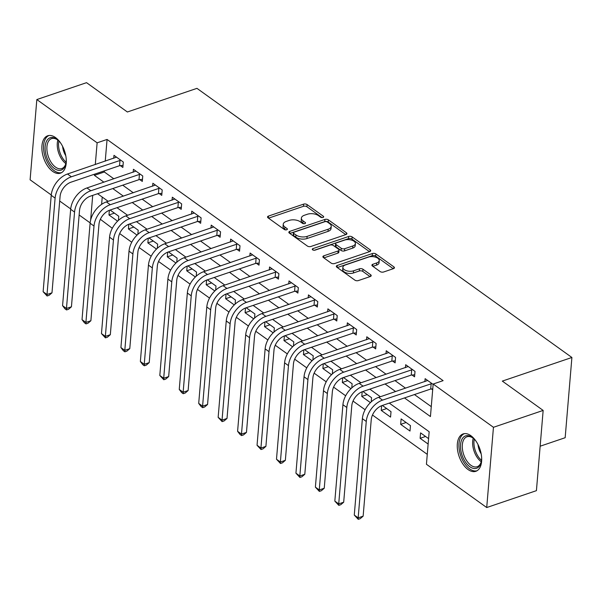 <?xml version="1.0" encoding="UTF-8"?>
<svg xmlns="http://www.w3.org/2000/svg" width="602" height="602" viewBox="0 0 602 602"><rect width="100%" height="100%" fill="white"/><g stroke="black" fill="none" stroke-linecap="round" stroke-linejoin="round"><path stroke-width="0.9" d="M323.018 217.45A1.738 0.888 4.8 0 0 323.68 216.833A1.738 0.888 4.8 0 0 323.312 216.223L307.088 204.575A2.483 1.272 4.8 0 0 303.611 204.138L268.484 216.073A2.483 1.272 4.8 0 0 267.536 216.961A2.483 1.272 4.8 0 0 268.056 217.826L284.287 229.475A1.738 0.888 4.8 0 0 286.718 229.776A1.738 0.888 4.8 0 0 287.38 229.159A1.738 0.888 4.8 0 0 287.019 228.549L284.919 227.037A7.946 4.056 4.8 0 1 283.241 224.253A7.946 4.056 4.8 0 1 286.274 221.416L289.201 220.415A7.946 4.056 4.8 0 1 300.33 221.807L302.43 223.312A1.738 0.888 4.8 0 0 304.868 223.613A1.738 0.888 4.8 0 0 305.53 222.996A1.738 0.888 4.8 0 0 305.161 222.386L303.062 220.874A7.946 4.056 4.8 0 1 301.384 218.09A7.946 4.056 4.8 0 1 304.424 215.245L307.351 214.252A7.946 4.056 4.8 0 1 318.481 215.644L320.58 217.149A1.738 0.888 4.8 0 0 323.018 217.45M468.055 469.537A19.738 11.024 71.2 0 1 457.535 449.89A19.738 11.024 71.2 0 1 463.126 433.929A19.738 11.024 71.2 0 1 470.892 435.705A19.738 11.024 71.2 0 1 481.412 455.353A19.738 11.024 71.2 0 1 475.821 471.313A19.738 11.024 71.2 0 1 468.055 469.537M52.66 171.382A19.738 11.024 71.2 0 1 42.148 151.734A19.738 11.024 71.2 0 1 47.731 135.774A19.738 11.024 71.2 0 1 55.504 137.557A19.738 11.024 71.2 0 1 66.017 157.197A19.738 11.024 71.2 0 1 60.433 173.165A19.738 11.024 71.2 0 1 52.66 171.382M380.148 271.562A2.483 1.272 4.8 0 0 383.624 271.991L393.475 268.642A2.483 1.272 4.8 0 0 394.423 267.755A2.483 1.272 4.8 0 0 393.904 266.889L375.881 253.954A2.483 1.272 4.8 0 0 372.405 253.517L337.278 265.452A2.483 1.272 4.8 0 0 336.33 266.34A2.483 1.272 4.8 0 0 336.857 267.205L354.871 280.141A2.483 1.272 4.8 0 0 358.356 280.577L370.253 276.536A2.483 1.272 4.8 0 0 371.201 275.648A2.483 1.272 4.8 0 0 370.681 274.775L362.968 269.237A2.483 1.272 4.8 0 0 359.492 268.808L353.585 270.81A6.645 3.394 4.8 0 1 346.474 270.719A6.645 3.394 4.8 0 1 342.877 267.326A6.645 3.394 4.8 0 1 345.42 264.948L368.544 257.092A6.645 3.394 4.8 0 1 375.656 257.189A6.645 3.394 4.8 0 1 379.245 260.583A6.645 3.394 4.8 0 1 376.709 262.954L372.856 264.263A2.483 1.272 4.8 0 0 371.908 265.151A2.483 1.272 4.8 0 0 372.435 266.024L380.148 271.562M51.253 194.973L30.1 179.795L36.835 99.556L86.537 82.67L127.376 111.987L196.959 88.351L571.9 357.475L502.316 381.104L543.154 410.421L493.452 427.3L486.717 507.539L426.434 464.27L429.166 431.739L389.276 403.107M36.835 99.556L97.125 142.825L95.297 164.557M404.499 397.937L430.438 416.554L433.169 384.031L443.11 380.652L107.066 139.446L97.125 142.825M433.169 384.031L493.452 427.3M345.984 234.554A2.483 1.272 4.8 0 0 346.933 233.666A2.483 1.272 4.8 0 0 346.406 232.801L328.391 219.865A2.483 1.272 4.8 0 0 324.914 219.429L289.788 231.364A2.483 1.272 4.8 0 0 288.84 232.252A2.483 1.272 4.8 0 0 289.359 233.117L307.381 246.052A2.483 1.272 4.8 0 0 310.858 246.489L345.984 234.554M352.132 236.91L370.155 249.845A2.483 1.272 4.8 0 1 370.681 250.71A2.483 1.272 4.8 0 1 369.733 251.598L334.607 263.533A2.483 1.272 4.8 0 1 331.13 263.097L323.417 257.566A2.483 1.272 4.8 0 1 322.89 256.693A2.483 1.272 4.8 0 1 323.838 255.805L338.083 250.966A2.483 1.272 4.8 0 0 339.031 250.078A2.483 1.272 4.8 0 0 338.512 249.205L333.395 245.533A2.483 1.272 4.8 0 0 329.919 245.104L315.087 250.139A1.738 0.888 4.8 0 1 313.221 250.116A1.738 0.888 4.8 0 1 312.28 249.228A1.738 0.888 4.8 0 1 312.95 248.603L348.656 236.473A2.483 1.272 4.8 0 1 352.132 236.91L351.952 239.077L369.508 251.681M107.066 139.446L105.237 161.178M104.432 170.833L104.334 171.976L113.861 178.817M122.733 185.183L133.305 192.775M142.177 199.142L152.75 206.734M161.622 213.1L172.202 220.693M181.074 227.059L191.647 234.652M200.519 241.018L211.091 248.611M219.963 254.977L230.543 262.57M239.415 268.936L249.988 276.529M258.86 282.895L269.433 290.488M278.305 296.854L288.885 304.439M297.749 310.813L308.329 318.398M317.201 324.771L327.774 332.357M336.646 338.723L347.226 346.316M356.091 352.682L366.671 360.274M375.543 366.641L386.115 374.233M394.987 380.599L405.567 388.192M414.432 394.558L431.273 406.643M120.317 165.633L122.861 167.454L123.312 162.036L113.981 155.331L113.733 158.296M139.769 179.592L142.305 181.413L142.757 175.995L133.426 169.29L133.177 172.255M159.214 193.551L161.75 195.372L162.209 189.946L152.87 183.249L152.622 186.214M178.659 207.509L181.202 209.33L181.653 203.905L172.322 197.208L172.067 200.173M198.111 221.468L200.647 223.289L201.098 217.864L191.767 211.167L191.519 214.131M217.555 235.427L220.091 237.248L220.55 231.823L211.212 225.125L210.963 228.09M237 249.386L239.543 251.207L239.995 245.782L230.664 239.084L230.408 242.049M256.452 263.345L258.988 265.166L259.439 259.74L250.108 253.043L249.86 256.008M275.897 277.304L278.433 279.125L278.892 273.699L269.553 267.002L269.305 269.967M295.341 291.263L297.885 293.084L298.336 287.658L289.005 280.961L288.749 283.926M314.793 305.222L317.329 307.043L317.781 301.617L308.45 294.92L308.201 297.885M334.238 319.18L336.774 321.001L337.233 315.576L327.894 308.879L327.646 311.844M353.683 333.132L356.226 334.96L356.677 329.535L347.346 322.838L347.091 325.795M373.135 347.091L375.671 348.912L376.122 343.494L366.791 336.796L366.543 339.754M392.579 361.049L395.115 362.871L395.574 357.453L386.236 350.755L385.987 353.713M412.024 375.008L414.56 376.829L415.019 371.411L405.688 364.714L405.432 367.671M431.476 388.967L432.68 389.84M424.884 381.63L425.132 378.666L433.139 384.415M100.361 219.294L112.296 228.278M119.663 233.568L131.748 242.237M139.115 247.527L151.192 256.196M158.559 261.486L170.637 270.155M178.004 275.445L190.089 284.114M197.456 289.404L209.534 298.073M216.901 303.363L228.978 312.032M236.345 317.322L248.43 325.991M255.797 331.281L267.875 339.949M275.242 345.239L287.32 353.908M294.687 359.198L306.772 367.867M314.139 373.157L326.216 381.826M333.583 387.116L345.661 395.785M353.028 401.075L365.113 409.744M372.48 415.034L427.262 454.352M102.227 197.072L101.618 204.341M109.361 210.294L108.97 214.974L117.593 221.16M118.413 220.392L118.76 216.246L110.098 210.038M128.813 224.253L128.414 228.926L137.038 235.119M137.858 234.351L138.204 230.205L129.55 223.997M148.258 238.211L147.866 242.884L156.49 249.077M157.303 248.31L157.656 244.164L148.995 237.948M167.702 252.17L167.311 256.843L175.934 263.036M176.755 262.269L177.101 258.123L168.44 251.907M187.154 266.129L186.755 270.802L195.379 276.995M196.199 276.228L196.545 272.081L187.892 265.866M206.599 280.088L206.208 284.761L214.831 290.954M215.644 290.187L215.998 286.04L207.336 279.825M226.043 294.047L225.652 298.72L234.276 304.913M235.096 304.145L235.442 299.999L226.781 293.784M245.496 308.006L245.097 312.679L253.72 318.872M254.541 318.104L254.887 313.958L246.233 307.742M264.94 321.965L264.549 326.638L273.173 332.831M273.985 332.063L274.339 327.917L265.678 321.701M284.385 335.924L283.993 340.597L292.617 346.79M293.437 346.015L293.784 341.876L285.122 335.66M303.837 349.882L303.438 354.555L312.062 360.748M312.882 359.973L313.228 355.835L304.574 349.619M323.282 363.841L322.89 368.514L331.514 374.707M332.327 373.932L332.68 369.794L324.019 363.578M342.726 377.8L342.335 382.473L350.958 388.666M351.779 387.891L352.125 383.752L343.464 377.537M362.178 391.759L361.779 396.432L370.403 402.618M371.223 401.85L371.569 397.711L362.916 391.496M381.623 405.718L381.232 410.391L390.563 417.088L391.022 411.67L382.36 405.455M400.676 424.35L410.007 431.047L410.466 425.629L401.135 418.924L400.676 424.35L406.109 422.499M428.586 438.632L420.58 432.883L420.121 438.309L428.127 444.05M540.152 446.21L565.165 437.714L571.9 357.475M543.154 410.421L536.42 490.66L486.717 507.539M90.149 222.89L79.14 214.989M70.697 208.932L59.696 201.03M92.708 195.379L90.631 220.106M380.404 396.741L369.824 389.148M360.959 382.782L350.379 375.189M341.507 368.823L330.934 361.23M322.062 354.864L311.482 347.271M302.618 340.905L292.038 333.312M283.166 326.946L272.593 319.353M263.721 312.987L253.141 305.395M244.277 299.028L233.696 291.436M224.824 285.07L214.252 277.477M205.38 271.111L194.8 263.518M185.935 257.152L175.355 249.559M166.483 243.193L155.91 235.608M147.038 229.234L136.458 221.649M127.594 215.275L117.014 207.69M108.142 201.316L97.569 193.731M94.491 174.211L94.394 175.355L103.92 182.195M112.792 188.561L123.365 196.147M132.237 202.52L142.809 210.106M151.681 216.479L162.262 224.064M171.134 230.431L181.706 238.023M190.578 244.389L201.151 251.982M210.023 258.348L220.603 265.941M229.475 272.307L240.047 279.9M248.919 286.266L259.492 293.859M268.364 300.225L278.944 307.818M287.816 314.184L298.389 321.777M307.261 328.143L317.833 335.735M326.705 342.102L337.286 349.694M346.158 356.06L356.73 363.653M365.602 370.019L376.175 377.612M385.047 383.978L395.627 391.571M104.334 171.976L94.394 175.355M108.97 214.974L114.41 213.123M128.414 228.926L133.855 227.082M147.866 242.884L153.299 241.041M167.311 256.843L172.744 255M186.755 270.802L192.196 268.959M206.208 284.761L211.641 282.917M225.652 298.72L231.085 296.876M245.097 312.679L250.537 310.835M264.549 326.638L269.982 324.794M283.993 340.597L289.427 338.753M303.438 354.555L308.879 352.712M322.89 368.514L328.323 366.671M342.335 382.473L347.768 380.63M361.779 396.432L367.22 394.588M381.232 410.391L386.665 408.547M420.121 438.309L425.561 436.458M301.384 218.09L301.203 220.257A7.946 4.056 4.8 0 0 302.881 223.049L303.062 220.874M303.852 223.741L302.881 223.049M283.241 224.253L283.053 226.42A7.946 4.056 4.8 0 0 284.731 229.212L284.919 227.037M285.702 229.904L284.731 229.212M322.002 217.578L306.907 206.742A2.483 1.272 4.8 0 0 303.423 206.313L268.522 218.165M345.759 234.629L328.21 222.033A2.483 1.272 4.8 0 0 324.726 221.596L289.825 233.456M327.337 221.995A1.738 0.888 4.8 0 0 324.899 221.694L294.069 232.169A1.738 0.888 4.8 0 0 293.407 232.786A1.738 0.888 4.8 0 0 293.776 233.395L295.988 234.991A7.946 4.056 4.8 0 0 307.118 236.375L328.195 229.219A7.946 4.056 4.8 0 0 331.228 226.375A7.946 4.056 4.8 0 0 329.55 223.59L327.337 221.995M293.407 232.786L293.227 234.961A1.738 0.888 4.8 0 0 293.588 235.57L293.776 233.395M331.228 226.375L331.047 228.542A7.946 4.056 4.8 0 1 328.015 231.386L306.937 238.542A7.946 4.056 4.8 0 1 295.808 237.158L293.588 235.57M323.884 257.897L337.903 253.133A2.483 1.272 4.8 0 0 338.851 252.246L339.031 250.078M314.252 250.266L348.475 238.648L348.656 236.473M352.87 245.947A6.645 3.394 4.8 0 0 355.406 243.569A6.645 3.394 4.8 0 0 351.809 240.175A6.645 3.394 4.8 0 0 344.698 240.078L336.548 242.847A2.483 1.272 4.8 0 0 335.6 243.735A2.483 1.272 4.8 0 0 336.127 244.608L341.244 248.28A2.483 1.272 4.8 0 0 344.72 248.709L352.87 245.947L352.682 248.114A6.645 3.394 4.8 0 0 355.225 245.736L355.406 243.569M335.6 243.735L335.419 245.902A2.483 1.272 4.8 0 0 335.946 246.775L336.127 244.608M352.682 248.114L344.54 250.883A2.483 1.272 4.8 0 1 341.063 250.447L335.946 246.775M351.952 239.077A2.483 1.272 4.8 0 0 348.475 238.648M379.245 260.583L379.064 262.75A6.645 3.394 4.8 0 1 376.528 265.128L372.901 266.355M342.877 267.326L342.696 269.493A6.645 3.394 4.8 0 0 346.293 272.887A6.645 3.394 4.8 0 0 353.404 272.977L353.585 270.81M370.034 276.611L362.788 271.404A2.483 1.272 4.8 0 0 359.311 270.975L353.404 272.977M393.257 268.725L375.701 256.121A2.483 1.272 4.8 0 0 372.224 255.692L337.316 267.544M116.517 157.152L67.499 174.001L71.382 176.792L120.776 160.215M123.026 165.399L119.55 165.7L70.931 182.21A12.657 8.277 125.7 0 0 60.08 196.433L51.983 292.828L49.093 295.319L47.099 295.988L43.126 291.722L51.223 195.326A18.986 12.409 -54.3 0 1 67.499 174.001M43.126 291.722L47.016 294.513L55.106 198.118A18.986 12.409 -54.3 0 1 71.382 176.792M47.099 295.988L47.016 294.513L51.983 292.828M119.55 165.7L120.009 160.275M135.962 171.111L86.944 187.959L90.834 190.751L140.221 174.166M142.478 179.358L138.994 179.659L90.375 196.169A12.657 8.277 125.7 0 0 79.524 210.391L71.435 306.787L68.538 309.277L66.551 309.947L64.993 308.834L62.57 305.681L70.667 209.285A18.986 12.409 -54.3 0 1 86.944 187.959M62.57 305.681L66.461 308.472L74.558 212.077A18.986 12.409 -54.3 0 1 90.834 190.751M66.551 309.947L66.461 308.472L71.435 306.787M138.994 179.659L139.453 174.234M155.406 185.07L106.388 201.918L110.279 204.71L159.665 188.125M161.923 193.317L158.446 193.618L109.827 210.128A12.657 8.277 125.7 0 0 98.976 224.35L90.879 320.746L87.982 323.236L85.996 323.906L84.438 322.792L82.022 319.639L90.112 223.244A18.986 12.409 -54.3 0 1 106.388 201.918M82.022 319.639L85.905 322.431L94.002 226.036A18.986 12.409 -54.3 0 1 110.279 204.71M85.996 323.906L85.905 322.431L90.879 320.746M158.446 193.618L158.898 188.193M174.858 199.029L125.841 215.877L129.723 218.669L179.118 202.084M181.368 207.276L177.891 207.577L129.272 224.087A12.657 8.277 125.7 0 0 118.421 238.309L110.324 334.704L107.434 337.188L105.44 337.865L101.467 333.598L109.564 237.203A18.986 12.409 -54.3 0 1 125.841 215.877M101.467 333.598L105.358 336.39L113.447 239.995A18.986 12.409 -54.3 0 1 129.723 218.669M105.44 337.865L105.358 336.39L110.324 334.704M177.891 207.577L178.35 202.152M194.303 212.988L145.285 229.836L149.176 232.628L198.562 216.043M200.82 221.235L197.336 221.536L148.717 238.046A12.657 8.277 125.7 0 0 137.866 252.268L129.776 348.663L126.879 351.147L124.892 351.824L123.335 350.71L120.912 347.557L129.009 251.162A18.986 12.409 -54.3 0 1 145.285 229.836M120.912 347.557L124.802 350.349L132.899 253.954A18.986 12.409 -54.3 0 1 149.176 232.628M124.892 351.824L124.802 350.349L129.776 348.663M197.336 221.536L197.795 216.11M66.243 159.417A17.082 9.542 71.2 0 1 65.814 163.827A17.082 9.542 71.2 0 1 64.151 167.777A17.082 9.542 71.2 0 1 49.356 162.833A17.082 9.542 71.2 0 1 47.197 140.085A17.082 9.542 71.2 0 1 57.694 139.897A17.082 9.542 71.2 0 1 60.719 143.141M58.123 140.274A15.818 8.834 -108.8 0 0 51.584 138.61A15.818 8.834 -108.8 0 0 48.815 140.77A15.818 8.834 -108.8 0 0 49.432 159.237A15.818 8.834 -108.8 0 0 61.758 168.568A15.818 8.834 -108.8 0 0 64.519 166.415A15.818 8.834 -108.8 0 0 65.934 163.27M65.776 155.692A12.454 6.953 71.2 0 1 62.608 146.376M49.01 135.488A19.618 10.956 -108.8 0 0 45.94 138.031A19.618 10.956 -108.8 0 0 46.557 160.629A19.618 10.956 -108.8 0 0 61.622 172.616M481.638 457.573A17.082 9.542 71.2 0 1 481.209 461.982A17.082 9.542 71.2 0 1 469.831 466.723A17.082 9.542 71.2 0 1 460.56 444.547A17.082 9.542 71.2 0 1 472.292 437.443A17.082 9.542 71.2 0 1 473.082 438.053A17.082 9.542 71.2 0 1 476.107 441.296M473.511 438.422A15.818 8.834 -108.8 0 0 473.195 438.188A15.818 8.834 -108.8 0 0 466.971 436.766A15.818 8.834 -108.8 0 0 462.494 449.559A15.818 8.834 -108.8 0 0 470.922 465.301A15.818 8.834 -108.8 0 0 477.145 466.723A15.818 8.834 -108.8 0 0 481.322 461.425M464.398 433.643A19.618 10.956 -108.8 0 0 459.251 449.694A19.618 10.956 -108.8 0 0 469.65 468.89A19.618 10.956 -108.8 0 0 477.01 470.764M481.164 453.848A12.454 6.953 71.2 0 1 478.003 444.532M213.748 226.946L164.73 243.787L168.62 246.579L218.007 230.002M220.264 235.194L216.788 235.495L168.169 252.005A12.657 8.277 125.7 0 0 157.318 266.227L149.221 362.622L146.324 365.105L144.337 365.783L142.779 364.669L140.364 361.516L148.453 265.121A18.986 12.409 -54.3 0 1 164.73 243.787M140.364 361.516L144.247 364.308L152.344 267.913A18.986 12.409 -54.3 0 1 168.62 246.579M144.337 365.783L144.247 364.308L149.221 362.622M216.788 235.495L217.239 230.069M233.2 240.905L184.182 257.746L188.065 260.538L237.459 243.96M239.709 249.153L236.232 249.446L187.613 265.964A12.657 8.277 125.7 0 0 176.762 280.186L168.665 376.581L165.776 379.064L163.782 379.742L159.808 375.475L167.905 279.08A18.986 12.409 -54.3 0 1 184.182 257.746M159.808 375.475L163.699 378.267L171.788 281.871A18.986 12.409 -54.3 0 1 188.065 260.538M163.782 379.742L163.699 378.267L168.665 376.581M236.232 249.446L236.691 244.028M252.644 254.864L203.626 271.705L207.517 274.497L256.903 257.919M259.161 263.112L255.677 263.405L207.058 279.922A12.657 8.277 125.7 0 0 196.207 294.137L188.117 390.54L185.22 393.023L183.234 393.7L181.676 392.587L179.253 389.434L187.35 293.039A18.986 12.409 -54.3 0 1 203.626 271.705M179.253 389.434L183.143 392.226L191.24 295.83A18.986 12.409 -54.3 0 1 207.517 274.497M183.234 393.7L183.143 392.226L188.117 390.54M255.677 263.405L256.136 257.987M272.089 268.823L223.071 285.664L226.962 288.456L276.348 271.878M278.606 277.07L275.129 277.364L226.51 293.881A12.657 8.277 125.7 0 0 215.659 308.096L207.562 404.499L204.665 406.982L202.678 407.659L201.121 406.546L198.705 403.393L206.795 306.997A18.986 12.409 -54.3 0 1 223.071 285.664M198.705 403.393L202.588 406.184L210.685 309.789A18.986 12.409 -54.3 0 1 226.962 288.456M202.678 407.659L202.588 406.184L207.562 404.499M275.129 277.364L275.581 271.946M291.541 282.782L242.523 299.623L246.406 302.415L295.8 285.837M298.05 291.029L294.574 291.323L245.955 307.84A12.657 8.277 125.7 0 0 235.104 322.055L227.007 418.458L224.117 420.941L222.123 421.618L218.15 417.352L226.247 320.956A18.986 12.409 -54.3 0 1 242.523 299.623M218.15 417.352L222.04 420.143L230.13 323.748A18.986 12.409 -54.3 0 1 246.406 302.415M222.123 421.618L222.04 420.143L227.007 418.458M294.574 291.323L295.033 285.905M310.986 296.741L261.968 313.582L265.858 316.374L315.245 299.796M317.502 304.988L314.018 305.282L265.399 321.799A12.657 8.277 125.7 0 0 254.548 336.014L246.459 432.417L243.562 434.9L241.575 435.577L240.017 434.463L237.594 431.31L245.691 334.915A18.986 12.409 -54.3 0 1 261.968 313.582M237.594 431.31L241.485 434.102L249.582 337.707A18.986 12.409 -54.3 0 1 265.858 316.374M241.575 435.577L241.485 434.102L246.459 432.417M314.018 305.282L314.477 299.864M330.43 310.7L281.412 327.541L285.303 330.332L334.689 313.755M336.947 318.947L333.47 319.241L284.851 335.758A12.657 8.277 125.7 0 0 274 349.973L265.903 446.368L263.006 448.859L261.02 449.536L257.046 445.269L265.136 348.874A18.986 12.409 -54.3 0 1 281.412 327.541M257.046 445.269L260.929 448.061L269.026 351.666A18.986 12.409 -54.3 0 1 285.303 330.332M261.02 449.536L260.929 448.061L265.903 446.368M333.47 319.241L333.922 313.823M349.882 324.659L300.865 341.5L304.747 344.291L354.142 327.714M356.392 332.906L352.915 333.199L304.296 349.717A12.657 8.277 125.7 0 0 293.445 363.932L285.348 460.327L282.458 462.818L280.464 463.495L276.491 459.228L284.588 362.833A18.986 12.409 -54.3 0 1 300.865 341.5M276.491 459.228L280.382 462.02L288.471 365.625A18.986 12.409 -54.3 0 1 304.747 344.291M280.464 463.495L280.382 462.02L285.348 460.327M352.915 333.199L353.374 327.781M369.327 338.617L320.309 355.458L324.2 358.25L373.586 341.673M375.844 346.865L372.36 347.158L323.741 363.676A12.657 8.277 125.7 0 0 312.889 377.89L304.8 474.286L301.903 476.776L299.916 477.454L295.936 473.187L304.033 376.792A18.986 12.409 -54.3 0 1 320.309 355.458M295.936 473.187L299.826 475.979L307.923 379.584A18.986 12.409 -54.3 0 1 324.2 358.25M299.916 477.454L299.826 475.979L304.8 474.286M372.36 347.158L372.819 341.74M388.772 352.576L339.754 369.417L343.644 372.209L393.031 355.632M395.288 360.824L391.812 361.117L343.193 377.635A12.657 8.277 125.7 0 0 332.342 391.849L324.245 488.245L321.348 490.735L319.361 491.413L315.388 487.146L323.477 390.751A18.986 12.409 -54.3 0 1 339.754 369.417M315.388 487.146L319.271 489.938L327.368 393.542A18.986 12.409 -54.3 0 1 343.644 372.209M319.361 491.413L319.271 489.938L324.245 488.245M391.812 361.117L392.263 355.699M408.224 366.535L359.206 383.376L363.089 386.168L412.483 369.59M414.733 374.775L411.256 375.076L362.637 391.593A12.657 8.277 125.7 0 0 351.786 405.808L343.689 502.203L340.8 504.694L338.806 505.371L334.832 501.105L342.929 404.702A18.986 12.409 -54.3 0 1 359.206 383.376M334.832 501.105L338.723 503.897L346.812 407.494A18.986 12.409 -54.3 0 1 363.089 386.168M338.806 505.371L338.723 503.897L343.689 502.203M411.256 375.076L411.715 369.658M427.668 380.494L378.65 397.335L382.541 400.127L431.927 383.549M432.763 388.862L430.701 389.035L382.082 405.545A12.657 8.277 125.7 0 0 371.231 419.767L363.141 516.162L360.244 518.653L358.258 519.33L354.277 515.064L362.374 418.661A18.986 12.409 -54.3 0 1 378.65 397.335M354.277 515.064L358.167 517.855L366.264 421.453A18.986 12.409 -54.3 0 1 382.541 400.127M358.258 519.33L358.167 517.855L363.141 516.162M430.701 389.035L431.16 383.617M323.214 217.367L323.312 216.223M286.921 229.693L287.019 228.549M305.071 223.53L305.161 222.386M268.319 218.014L268.484 216.073M303.423 206.313L303.611 204.138M306.907 206.742L307.088 204.575M289.622 233.305L289.788 231.364M324.726 221.596L324.914 219.429M328.21 222.033L328.391 219.865M346.27 234.441L346.406 232.801M295.808 237.158L295.988 234.991M306.937 238.542L307.118 236.375M328.015 231.386L328.195 229.219M370.019 251.485L370.155 249.845M323.673 257.754L323.838 255.805M337.903 253.133L338.083 250.966M312.837 249.95L312.95 248.603M341.063 250.447L341.244 248.28M344.54 250.883L344.72 248.709M372.691 266.212L372.856 264.263M376.528 265.128L376.709 262.954M359.311 270.975L359.492 268.808M362.788 271.404L362.968 269.237M370.539 276.416L370.681 274.775M337.112 267.393L337.278 265.452M372.224 255.692L372.405 253.517M375.701 256.121L375.881 253.954M393.761 268.53L393.904 266.889M51.223 195.326L55.106 198.118M70.667 209.285L74.558 212.077M90.112 223.244L94.002 226.036M109.564 237.203L113.447 239.995M129.009 251.162L132.899 253.954M65.844 163.594A15.818 8.834 71.2 0 1 57.852 140.07M58.898 141.011A15.298 8.541 -108.8 0 0 66.1 162.216M481.231 461.749A15.818 8.834 71.2 0 1 473.24 438.226M474.286 439.167A15.298 8.541 -108.8 0 0 481.487 460.364M148.453 265.121L152.344 267.913M167.905 279.08L171.788 281.871M187.35 293.039L191.24 295.83M206.795 306.997L210.685 309.789M226.247 320.956L230.13 323.748M245.691 334.915L249.582 337.707M265.136 348.874L269.026 351.666M284.588 362.833L288.471 365.625M304.033 376.792L307.923 379.584M323.477 390.751L327.368 393.542M342.929 404.702L346.812 407.494M362.374 418.661L366.264 421.453"/></g></svg>
